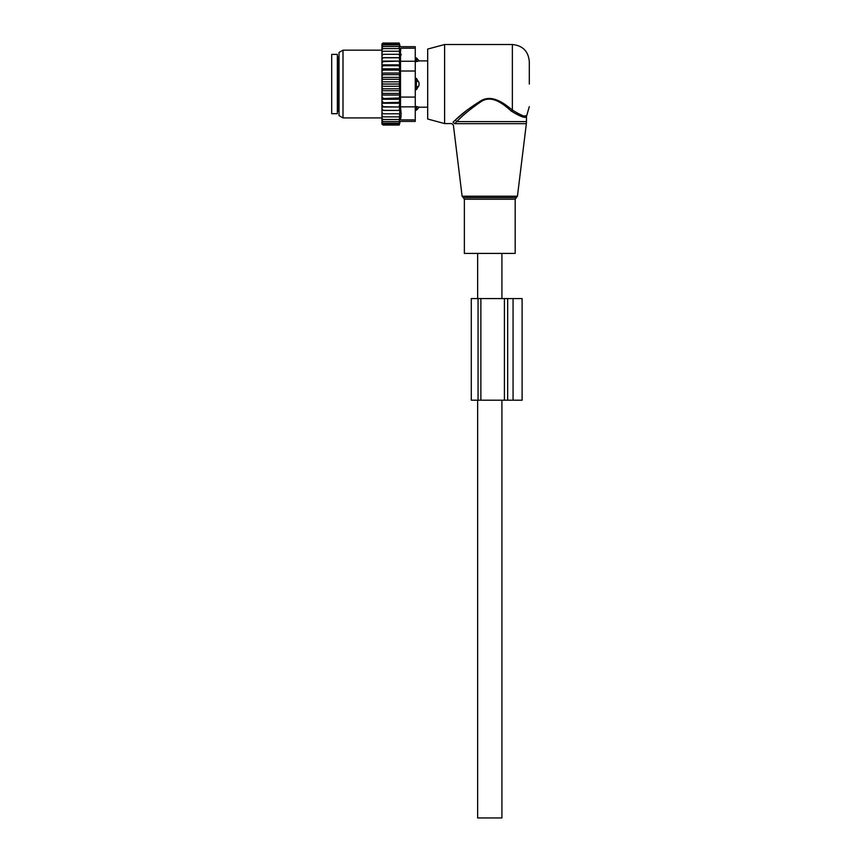 <?xml version="1.0" encoding="UTF-8"?>
<svg xmlns="http://www.w3.org/2000/svg" width="861" height="861" viewBox="0 0 861 861"><rect width="100%" height="100%" fill="white"/><g stroke="black" fill="none" stroke-linecap="round" stroke-linejoin="round"><path stroke-width="1.29" d="M477.597 253.403L464.37 253.403L464.37 199.214L515.179 199.214L515.179 253.403L477.597 253.403M529.3 84.044L529.3 61.465L529.3 84.044M444.61 123.564L444.61 44.524L427.68 49.066L427.68 119.022L444.61 123.564L451.702 123.564L453.381 125.049L462.109 196.222L517.439 196.222L526.351 123.683L454.619 123.683C452.961 125.502 452.961 125.502 454.619 123.683L456.847 121.616C462.411 115.546 470.58 108.82 481.331 101.447C492.492 94.419 504.137 104.816 511.359 111.144C520.571 116.795 525.608 118.57 526.469 116.483C525.802 118.603 520.765 116.827 511.359 111.144L512.36 110.036L513.102 110.66M524.693 115.869L525.694 115.815M444.61 44.524L512.36 44.524L512.36 110.036C521.12 115.535 525.91 117.387 526.728 115.589C526.093 117.419 521.303 115.568 512.36 110.036C504.794 103.966 492.621 93.989 480.944 100.726C469.686 107.797 461.152 114.244 455.318 120.077L453.004 122.251L455.318 120.077L456.847 121.616L526.469 121.616L526.351 123.683M466.135 110.886L455.663 119.776M453.004 122.251C451.261 123.995 451.261 123.995 453.004 122.251L454.619 123.683M501.92 400.193L501.92 817.95L477.64 817.95L477.64 400.193M419.016 107.141L416.39 106.495L419.016 107.141A4.52 3.25 0 0 1 416.39 108.916L416.39 110.186L419.21 107.194L427.68 107.194M415.26 106.495L416.39 106.495L416.39 108.916L415.26 108.916M415.26 78.394L416.39 78.394L419.016 82.613L419.016 85.476L416.39 89.695L415.26 89.695M415.26 57.902L416.39 57.902L416.39 61.594L419.016 60.937L415.26 61.594M416.39 78.394L416.39 89.695M337.351 98.251L337.351 113.684L331.7 113.684L331.7 54.404L337.351 54.404L337.351 98.251M383.08 54.297L381.95 55.825L381.95 54.297L399.827 54.297L399.181 51.219L383.08 51.219L381.95 52.65L381.95 43.965L382.865 43.05L381.972 44.847L399.181 44.847L399.59 46.483L383.08 46.483L381.95 47.721M381.95 122.047L383.08 123.241L381.972 123.241L383.08 125.039L381.95 124.124L381.95 92.202L383.08 93.451L399.181 93.451L399.827 95.054L399.181 98.003L381.95 98.574M399.827 86.272L381.95 86.272L381.95 81.817L399.827 81.817L399.181 84.044L399.827 90.706L381.95 90.706L381.95 92.202M381.95 90.706L381.95 87.639L383.08 88.78L399.181 88.78M381.95 86.272L381.95 87.639M381.95 81.817L381.95 78.426L383.08 79.309L399.181 79.309L399.827 81.817M381.95 55.825L381.95 73.034L399.827 73.034L399.181 74.638L399.827 77.382L381.95 77.382L381.95 78.426M381.95 77.382L381.95 73.906L383.08 74.638L399.181 74.638M381.95 73.034L381.95 73.906M381.95 54.297L381.95 52.65M381.95 110.434L399.827 110.434L399.181 123.241L383.08 123.241M381.95 121.605L383.08 121.605L381.95 120.357M399.181 121.605L383.08 121.605M381.95 119.475L383.08 119.475L381.95 118.161M399.181 119.475L383.08 119.475M381.95 116.87L383.08 116.87L381.95 115.439M399.181 116.87L383.08 116.87M381.95 113.792L383.08 113.792L381.95 112.264M399.181 113.792L383.08 113.792M399.827 110.434L381.95 110.369M381.95 108.798L383.08 110.316M381.95 107.001L399.827 107.001L399.181 110.316M399.827 107.001L381.95 106.721M381.95 105.01L383.08 106.484M381.95 103.255L399.827 103.255L399.181 106.484M399.827 103.255L399.181 102.373L381.95 102.771M381.95 100.952L383.08 102.373M381.95 99.252L399.827 99.252L399.181 102.373M399.827 99.252L399.181 98.003M381.95 96.658L383.08 98.003M399.827 95.054L381.95 95.054M381.95 94.183L383.08 93.451M381.95 89.662L383.08 88.78M399.181 84.044L383.08 84.044L381.95 85.056M381.95 83.022L383.08 84.044M381.95 80.45L383.08 79.309M381.95 75.886L383.08 74.638M381.95 71.431L383.08 70.085L381.95 69.515M381.95 67.136L383.08 65.716L381.95 65.318M381.95 63.068L383.08 61.594L381.95 61.368M381.95 59.291L383.08 57.773L381.95 57.719M381.95 51.219L383.08 51.219M399.181 51.219L399.773 51.219L399.181 48.603L383.08 48.603L381.95 49.927M381.95 48.603L383.08 48.603M399.181 48.603L399.181 46.483M381.95 46.483L383.08 46.483M381.95 46.042L383.08 44.847M399.181 44.847L399.235 43.05L400.204 46.677L415.26 46.677L415.26 121.412L400.204 121.412L399.235 125.039L383.08 125.039M399.181 125.039L399.353 124.371L383.08 124.371M399.181 124.371L399.181 123.241M399.181 43.717L383.08 43.717M399.181 43.05L383.08 43.05M415.26 119.894L400.494 119.894C400.117 121.907 400.117 121.907 400.494 119.894C400.117 121.907 400.117 121.907 400.494 119.894L401.14 113.781L400.494 106.861L400.494 48.194C400.117 46.182 400.117 46.182 400.494 48.194C400.117 46.182 400.117 46.182 400.494 48.194L415.26 48.194M401.065 115.675L400.806 118.043M339.04 115.632L339.04 52.456L343.001 50.175L343.001 117.914L339.04 115.632M401.14 54.308L401.14 55.061M400.806 50.078L400.516 48.291M381.95 61.088L399.827 61.088L399.181 57.773L399.827 57.655L381.95 57.655M399.181 57.773L383.08 57.773M399.827 61.088L383.08 61.594M399.181 61.594L399.827 64.833L381.95 64.833M399.827 64.833L399.181 65.716L383.08 65.716M399.181 65.716L399.827 68.837L381.95 68.837M399.827 68.837L399.181 70.085L383.08 70.085M399.827 73.034L399.181 70.085M399.827 77.382L399.181 79.309M399.827 90.706L399.181 93.451M399.827 57.655L399.181 54.297M471.29 400.193L471.29 298.573L471.29 400.193L504.417 400.193L504.417 298.573L522.1 298.573L522.1 400.193L513.059 400.193L513.059 298.573M480.879 400.193L480.879 298.573L471.29 298.573M504.417 400.193L513.059 400.193M480.879 298.573L504.417 298.573M517.439 196.222L516.32 197.61L463.24 197.61L462.109 196.222M419.016 60.937A4.52 3.25 0 0 0 416.39 59.172L415.26 59.172M419.016 85.476A4.52 3.143 0 0 1 416.39 87.176L415.26 87.176M415.26 80.902L416.39 80.902A4.52 3.143 0 0 1 419.016 82.613M339.04 57.515L338.481 57.515L338.481 110.574L339.04 110.574M415.26 106.861L400.494 106.861M415.26 71.011L400.494 71.011M415.26 97.078L400.494 97.078M415.26 61.228L400.494 61.228M478.059 298.573L478.059 400.193M507.667 400.193L507.667 298.573M463.24 197.61L464.37 199.214M516.32 197.61L515.179 199.214M512.36 44.524C522.649 45.525 528.288 51.176 529.3 61.465M526.469 121.616L526.469 116.483L529.3 106.624M501.92 253.403L501.92 298.573M477.64 253.403L477.64 298.573M416.39 57.902L419.21 60.894L427.68 60.894M415.26 110.186L416.39 110.186M338.481 57.515L337.351 56.385M338.481 110.574L337.351 111.704M381.95 117.914L343.001 117.914M381.95 50.175L343.001 50.175"/></g></svg>
